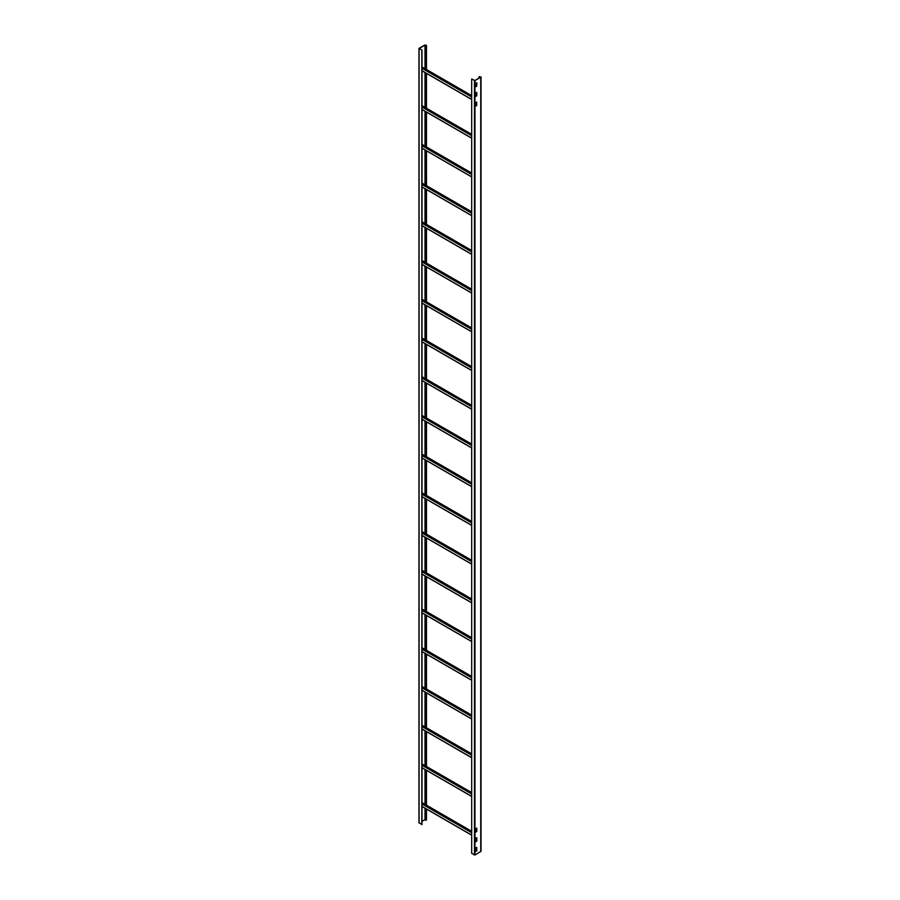 <?xml version="1.0" encoding="UTF-8"?>
<svg xmlns="http://www.w3.org/2000/svg" width="900" height="900" viewBox="0 0 900 900"><rect width="100%" height="100%" fill="white"/><g stroke="black" fill="none" stroke-linecap="round" stroke-linejoin="round"><path stroke-width="1.35" d="M426.476 69.525L426.476 45.383L425.869 45.968L426.285 45.383L425.002 45.079L419.209 48.544L421.988 50.141L421.988 824.546L419.074 822.735M425.734 819.36L421.988 821.216M426.476 45.383L424.868 45L419.074 48.341L421.988 50.141M425.734 808.627L425.734 820.283L426.476 819.776L426.476 809.066M421.841 50.231L421.841 824.625M425.869 45.968L425.869 69.176M425.869 73.035L425.869 107.888M425.869 111.758L425.869 146.61M425.869 150.48L425.869 185.333M425.869 189.191L425.869 224.055M425.869 227.914L425.869 262.766M425.869 266.636L425.869 301.489M425.869 305.359L425.869 340.211M425.869 344.07L425.869 378.934M425.869 382.793L425.869 417.645M425.869 421.515L425.869 456.368M425.869 460.238L425.869 495.09M425.869 498.949L425.869 533.812M425.869 537.671L425.869 572.524M425.869 576.394L425.869 611.246M425.869 615.116L425.869 649.969M425.869 653.827L425.869 688.691M425.869 692.55L425.869 727.403M425.869 731.273L425.869 766.125M425.869 769.995L425.869 804.847M425.869 808.706L425.869 820.361M425.734 45.889L425.734 69.086M425.734 72.956L425.734 107.809M425.734 111.679L425.734 146.531M425.734 150.39L425.734 185.254M425.734 189.112L425.734 223.965M425.734 227.835L425.734 262.688M425.734 266.558L425.734 301.41M425.734 305.269L425.734 340.132M425.734 343.991L425.734 378.844M425.734 382.714L425.734 417.566M425.734 421.436L425.734 456.289M425.734 460.147L425.734 495.011M425.734 498.87L425.734 533.722M425.734 537.592L425.734 572.445M425.734 576.315L425.734 611.168M425.734 615.026L425.734 649.89M425.734 653.749L425.734 688.601M425.734 692.471L425.734 727.324M425.734 731.194L425.734 766.046M425.734 769.905L425.734 804.769M475.886 851.434L475.886 847.822L476.786 847.429L476.786 850.793L475.774 851.366L476.64 850.714L476.64 847.384M480.611 77.186L474.829 80.528L471.69 79.009L474.964 80.606L480.746 77.265L479.07 76.68L480.611 77.186M475.774 96.3L476.64 95.67L476.64 92.351M475.774 86.625L476.64 85.995L476.64 82.665M475.774 105.986L476.64 105.356L476.64 102.026L476.786 105.435L475.774 106.02L475.774 102.656L476.786 102.082M475.886 832.072L476.64 831.352L476.786 828.079L476.786 831.431L475.886 832.072L475.774 828.653L476.786 828.079M475.886 841.759L475.886 838.136L476.786 837.754L476.786 841.106L475.774 841.691L476.64 841.028L476.64 837.709M481.027 76.883L481.027 851.276L474.964 855L471.69 853.403L471.69 79.009M476.786 92.396L476.786 95.76L475.808 96.413L475.774 92.981L476.674 92.329M476.786 82.721L476.786 86.074L475.808 86.726L475.774 83.295L476.674 82.654M479.07 78.075L479.07 76.68M479.216 77.996L479.216 76.77M425.002 45.079L425.002 68.67M425.002 72.54L425.002 107.392M425.002 111.251L425.002 146.115M425.002 149.974L425.002 184.826M425.002 188.696L425.002 223.549M425.002 227.419L425.002 262.271M425.002 266.13L425.002 300.994M425.002 304.853L425.002 339.705M425.002 343.575L425.002 378.428M425.002 382.298L425.002 417.15M425.002 421.009L425.002 455.873M425.002 459.731L425.002 494.584M425.002 498.454L425.002 533.306M425.002 537.176L425.002 572.029M425.002 575.887L425.002 610.751M425.002 614.61L425.002 649.462M425.002 653.332L425.002 688.185M425.002 692.055L425.002 726.908M425.002 730.766L425.002 765.63M425.002 769.489L425.002 804.341M425.002 808.211L425.002 819.472M419.074 823.028L419.074 48.634M426.206 45.776L426.206 69.367M426.206 73.226L426.206 108.079M426.206 111.949L426.206 146.801M426.206 150.671L426.206 185.524M426.206 189.394L426.206 224.246M426.206 228.105L426.206 262.957M426.206 266.827L426.206 301.68M426.206 305.55L426.206 340.402M426.206 344.272L426.206 379.125M426.206 382.984L426.206 417.836M426.206 421.706L426.206 456.559M426.206 460.429L426.206 495.281M426.206 499.151L426.206 534.004M426.206 537.863L426.206 572.726M426.206 576.585L426.206 611.438M426.206 615.308L426.206 650.16M426.206 654.03L426.206 688.883M426.206 692.741L426.206 727.605M426.206 731.464L426.206 766.316M426.206 770.186L426.206 805.039M426.206 808.909L426.206 820.17M474.457 80.606L474.457 855M474.964 855L474.964 80.606M480.746 77.265L480.746 851.659M479.543 76.567L479.543 77.794M421.988 70.695L471.69 99.405L421.988 70.695M421.988 68.31L471.69 97.009M471.69 96.559L421.988 67.86M421.988 67.016L471.69 95.726M421.988 109.418L471.69 138.116L421.988 109.418M421.988 107.032L471.69 135.731M471.69 135.281L421.988 106.582M421.988 105.739L471.69 134.438M421.988 148.14L471.69 176.839L421.988 148.14M421.988 145.755L471.69 174.454M471.69 174.004L421.988 145.305M421.988 144.461L471.69 173.16M421.988 186.862L471.69 215.561L421.988 186.862M421.988 184.466L471.69 213.176M471.69 212.715L421.988 184.016M421.988 183.184L471.69 211.882M421.988 225.574L471.69 254.284L421.988 225.574M421.988 223.189L471.69 251.888M471.69 251.438L421.988 222.739M421.988 221.906L471.69 250.605M421.988 264.296L471.69 292.995L421.988 264.296M421.988 261.911L471.69 290.61M471.69 290.16L421.988 261.461M421.988 260.618L471.69 289.316M421.988 303.019L471.69 331.718L421.988 303.019M421.988 300.634L471.69 329.332M471.69 328.882L421.988 300.184M421.988 299.34L471.69 328.039M421.988 341.741L471.69 370.44L421.988 341.741M421.988 339.345L471.69 368.055M471.69 367.594L421.988 338.895M421.988 338.062L471.69 366.761M421.988 380.452L471.69 409.162L421.988 380.452M421.988 378.067L471.69 406.766M471.69 406.316L421.988 377.618M421.988 376.785L471.69 405.484M421.988 419.175L471.69 447.874L421.988 419.175M421.988 416.79L471.69 445.489M471.69 445.039L421.988 416.34M421.988 415.496L471.69 444.195M421.988 457.897L471.69 486.596L421.988 457.897M421.988 455.512L471.69 484.211M471.69 483.761L421.988 455.062M421.988 454.219L471.69 482.918M421.988 496.62L471.69 525.319L421.988 496.62M421.988 494.235L471.69 522.934M471.69 522.484L421.988 493.774M421.988 492.941L471.69 521.64M421.988 535.331L471.69 564.041L421.988 535.331M421.988 532.946L471.69 561.645M471.69 561.195L421.988 532.496M421.988 531.664L471.69 560.363M421.988 574.054L471.69 602.752L421.988 574.054M421.988 571.669L471.69 600.367M471.69 599.918L421.988 571.219M421.988 570.375L471.69 599.074M421.988 612.776L471.69 641.475L421.988 612.776M421.988 610.391L471.69 639.09M471.69 638.64L421.988 609.941M421.988 609.097L471.69 637.796M421.988 651.499L471.69 680.197L421.988 651.499M421.988 649.114L471.69 677.812M471.69 677.363L421.988 648.653M421.988 647.82L471.69 676.519M421.988 690.221L471.69 718.92L421.988 690.221M421.988 687.825L471.69 716.524M471.69 716.074L421.988 687.375M421.988 686.543L471.69 715.241M421.988 728.933L471.69 757.631L421.988 728.933M421.988 726.548L471.69 755.246M471.69 754.796L421.988 726.097M421.988 725.254L471.69 753.952M421.988 767.655L471.69 796.354L421.988 767.655M421.988 765.27L471.69 793.969M471.69 793.519L421.988 764.82M421.988 763.976L471.69 792.675M421.988 806.377L471.69 835.076L421.988 806.377M421.988 803.992L471.69 832.691M471.69 832.241L421.988 803.531M421.988 802.699L471.69 831.398M418.973 822.881L418.973 48.488M426.476 805.196L426.476 770.344M426.476 766.485L426.476 731.621M426.476 727.762L426.476 692.91M426.476 689.04L426.476 654.188M426.476 650.317L426.476 615.465M426.476 611.606L426.476 576.742M426.476 572.884L426.476 538.031M426.476 534.161L426.476 499.309M426.476 495.439L426.476 460.586M426.476 456.728L426.476 421.864M426.476 418.005L426.476 383.152M426.476 379.282L426.476 344.43M426.476 340.56L426.476 305.707M426.476 301.838L426.476 266.985M426.476 263.126L426.476 228.274M426.476 224.404L426.476 189.551M426.476 185.681L426.476 150.829M426.476 146.959L426.476 112.106M426.476 108.248L426.476 73.395M421.988 70.796L471.69 99.495M471.69 95.625L421.988 66.926M421.988 109.519L471.69 138.218M471.69 134.347L421.988 105.649M421.988 148.23L471.69 176.929M471.69 173.07L421.988 144.371M421.988 186.953L471.69 215.651M471.69 211.792L421.988 183.083M421.988 225.675L471.69 254.374M471.69 250.504L421.988 221.805M421.988 264.398L471.69 293.096M471.69 289.226L421.988 260.528M421.988 303.109L471.69 331.808M471.69 327.949L421.988 299.25M421.988 341.831L471.69 370.53M471.69 366.671L421.988 337.961M421.988 380.554L471.69 409.252M471.69 405.382L421.988 376.684M421.988 419.276L471.69 447.975M471.69 444.105L421.988 415.406M421.988 457.988L471.69 486.686M471.69 482.827L421.988 454.129M421.988 496.71L471.69 525.409M471.69 521.55L421.988 492.84M421.988 535.433L471.69 564.131M471.69 560.261L421.988 531.562M421.988 574.155L471.69 602.854M471.69 598.984L421.988 570.285M421.988 612.866L471.69 641.565M471.69 637.706L421.988 609.008M421.988 651.589L471.69 680.288M471.69 676.429L421.988 647.719M421.988 690.311L471.69 719.01M471.69 715.14L421.988 686.441M421.988 729.034L471.69 757.732M471.69 753.863L421.988 725.164M421.988 767.745L471.69 796.444M471.69 792.585L421.988 763.886M421.988 806.467L471.69 835.166M471.69 831.308L421.988 802.597"/></g></svg>
